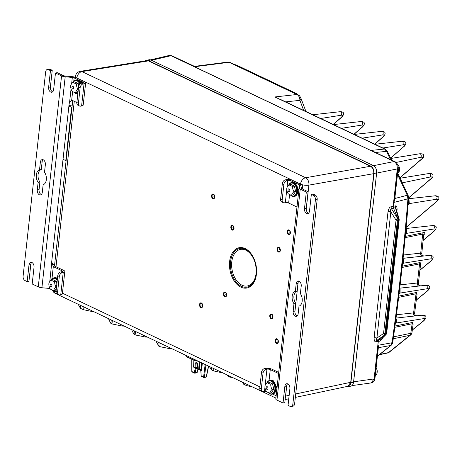 <?xml version="1.0" encoding="UTF-8"?>
<svg xmlns="http://www.w3.org/2000/svg" width="462" height="462" viewBox="0 0 462 462"><rect width="100%" height="100%" fill="white"/><g stroke="black" fill="none" stroke-linecap="round" stroke-linejoin="round"><path stroke-width="0.69" d="M348.1 386.671L350.762 386.174A5.908 3.817 -100.6 0 0 353.54 382.195L376.64 172.961A5.908 3.817 -100.6 0 0 373.394 165.575L150.901 60.008A5.908 3.817 -100.6 0 0 149.203 59.754L146.546 60.251A5.908 3.817 79.4 0 1 148.238 60.499L370.732 166.072A5.908 3.817 79.4 0 1 373.977 173.458L350.877 382.692A5.908 3.817 79.4 0 1 348.1 386.671A5.908 3.817 79.4 0 1 346.719 386.544M145.305 60.857A5.908 3.817 79.4 0 1 146.546 60.251M295.328 397.424L347.996 386.278L350.71 382.311L373.746 173.648C373.931 170.137 372.851 167.671 370.501 166.262L148.406 60.88L146.772 60.62L80.33 71.339A5.908 3.788 80.8 0 1 81.947 71.604L148.406 60.88M56.006 266.724A4.724 3.055 79.4 0 1 55.111 265.979L53.338 266.308A4.724 3.055 -100.6 0 0 54.447 267.169L61.896 270.703A2.362 0.762 6.3 0 1 62.474 271.292A2.362 0.762 6.3 0 1 61.665 271.766L60.782 271.933A3.546 2.449 115.4 0 0 57.756 275.762L56.035 291.314A3.546 2.449 115.4 0 0 57.178 294.023L58.72 294.756A3.546 2.449 -64.6 0 1 57.583 292.048L59.298 276.49A3.546 2.449 -64.6 0 1 62.324 272.661L63.207 272.499A4.724 1.53 -173.7 0 0 64.819 271.552A4.724 1.53 -173.7 0 0 63.669 270.374L56.214 266.84A4.724 3.055 79.4 0 1 56.006 266.724L74.266 101.328M75.912 77.552L74.139 77.882A2.362 0.762 6.3 0 0 72.326 77.443L65.194 76.779A4.724 1.53 -173.7 0 1 61.561 75.895L63.334 75.56A2.362 0.762 6.3 0 0 65.148 76.005L72.28 76.669A4.724 1.53 -173.7 0 1 75.912 77.552L76.842 77.997A5.908 1.912 -173.7 0 1 75.404 76.519L75.318 77.304M73.81 80.885L74.139 77.882L82.733 81.959A2.362 0.762 6.3 0 1 83.31 82.548A2.362 0.762 6.3 0 1 82.502 83.021L81.618 83.189A3.546 2.449 115.4 0 0 78.592 87.018L76.871 102.576A3.546 2.449 115.4 0 0 78.014 105.278L79.556 106.012A3.546 2.449 -64.6 0 1 78.419 103.303L80.134 87.751A3.546 2.449 -64.6 0 1 83.16 83.922L84.049 83.755A4.724 1.53 -173.7 0 0 85.661 82.808A4.724 1.53 -173.7 0 0 84.506 81.63L76.842 77.997A5.908 4.083 115.4 0 1 81.947 71.604L305.648 177.743A5.908 3.904 80 0 1 308.893 185.129L373.746 173.648M301.472 184.581A4.724 1.53 -173.7 0 1 302.622 185.759A4.724 1.53 -173.7 0 1 302.57 185.938L301.461 188.132A2.362 0.762 6.3 0 0 301.432 188.225A2.362 0.762 6.3 0 0 302.009 188.814L300.236 189.143A4.724 1.53 -173.7 0 1 299.081 187.965A4.724 1.53 -173.7 0 1 299.139 187.786L300.248 185.585A2.362 0.762 6.3 0 0 300.271 185.499A2.362 0.762 6.3 0 0 299.699 184.91L301.472 184.581L84.506 81.63M276.143 395.749L272.667 394.08M262.462 391.429L260.915 390.696A3.546 2.449 115.4 0 1 259.777 387.988L261.319 388.721A3.546 2.449 -64.6 0 0 262.462 391.429A3.546 2.449 -64.6 0 0 263.611 391.562L264.495 391.395A2.362 0.762 -173.7 0 1 266.291 391.389M259.777 387.988L261.492 372.436A3.546 2.449 115.4 0 1 264.518 368.607L265.407 368.439A4.724 1.53 -173.7 0 1 272.037 369.242L278.719 372.412M58.72 294.756A3.546 2.449 -64.6 0 0 59.869 294.889L60.759 294.721A4.724 1.53 6.3 0 0 62.37 293.774L64.819 271.552M54.106 277.829A6.97 4.505 79.4 0 1 54.146 277.818A6.97 4.505 79.4 0 1 56.15 278.118A6.97 4.505 79.4 0 1 57.398 278.984M57.484 278.199A6.97 4.505 -100.6 0 0 57.028 277.951L55.018 277.656M57.386 279.077A6.97 4.505 -100.6 0 0 56.058 278.13A6.97 4.505 -100.6 0 0 54.06 277.835L53.442 277.951A6.97 4.505 79.4 0 1 55.44 278.245A6.97 4.505 79.4 0 1 57.311 279.793M55.994 291.655L56.012 291.655A6.97 4.505 79.4 0 1 55.994 291.655A6.97 4.505 79.4 0 1 53.99 291.36A6.97 4.505 79.4 0 1 52.362 290.096M50.78 280.318A6.97 4.505 79.4 0 1 53.442 277.951M50.941 280.145A6.618 4.279 -100.6 0 1 55.134 278.632A6.618 4.279 79.4 0 1 57.23 280.521M56.041 291.256A6.618 4.279 79.4 0 1 53.765 291.077A6.618 4.279 -100.6 0 1 52.454 290.13M51.155 279.937L52.841 279.62L56.404 281.312L54.718 281.629A6.786 5.157 71.9 0 0 56.012 286.919A6.786 2.963 145.2 0 0 53.736 290.517A6.786 2.195 -173.7 0 1 51.525 289.749A6.786 2.195 -173.7 0 1 50.173 288.825A6.786 5.157 -108.1 0 1 48.88 283.535A6.786 2.963 -34.8 0 1 51.155 279.937A6.786 2.195 6.3 0 0 52.506 280.861A6.786 2.195 6.3 0 0 54.718 281.629M51.138 284.188A1.392 0.901 -100.6 0 0 50.081 285.066A1.392 0.901 -100.6 0 0 50.849 286.81A1.392 0.901 79.4 0 0 51.906 285.926A1.392 0.901 79.4 0 0 51.138 284.188M56.849 283.974L56.404 281.312M53.736 290.517L55.423 290.205L56.352 288.455M56.531 286.821L56.012 286.919M78.419 103.303L72.829 100.647A4.724 3.055 -100.6 0 0 71.65 100.421L70.334 101.334L69.543 102.656A4.724 4.464 176.8 0 0 69.121 104.083L51.721 261.717A4.724 4.464 176.8 0 0 51.819 263.19L53.338 266.308L51.975 278.673M31.751 262.433A3.84 2.483 79.4 0 0 30.781 264.593L28.944 281.26L27.171 281.589L29.008 264.922A3.84 2.483 -100.6 0 1 30.815 262.341A3.84 2.483 -100.6 0 1 34.026 267.302L32.184 283.974L38.271 286.862A4.724 1.53 6.3 0 0 41.903 287.745L49.036 288.404A2.362 0.762 -173.7 0 1 50.017 288.571M55.111 265.979L51.773 262.416A4.724 4.464 -3.2 0 1 51.698 262.023M81.676 83.177A6.97 4.505 -100.6 0 0 78.875 80.169L76.848 79.868M75.941 80.041A6.97 4.505 79.4 0 1 75.982 80.03A6.97 4.505 79.4 0 1 77.986 80.33A6.97 4.505 79.4 0 1 80.85 83.466M79.556 106.012A3.546 2.449 -64.6 0 0 80.706 106.145L81.595 105.977A4.724 1.53 6.3 0 0 83.206 105.03L85.661 82.808M80.775 83.507A6.97 4.505 -100.6 0 0 77.893 80.342A6.97 4.505 -100.6 0 0 75.895 80.047L75.277 80.163A6.97 4.505 79.4 0 1 77.275 80.457A6.97 4.505 79.4 0 1 80.261 83.865M77.83 93.867L77.835 93.867A6.97 4.505 79.4 0 1 77.83 93.867A6.97 4.505 79.4 0 1 75.826 93.572A6.97 4.505 79.4 0 1 74.197 92.308M72.615 82.531A6.97 4.505 79.4 0 1 75.277 80.163M72.777 82.363A6.618 4.279 -100.6 0 1 76.975 80.844A6.618 4.279 79.4 0 1 79.874 84.228M77.876 93.468A6.618 4.279 79.4 0 1 75.601 93.289A6.618 4.279 -100.6 0 1 74.29 92.342M72.99 82.149L74.677 81.832L78.24 83.524L76.553 83.841A6.786 5.157 71.9 0 0 77.847 89.131A6.786 2.963 145.2 0 0 75.572 92.729A6.786 2.195 -173.7 0 1 73.366 91.961A6.786 2.195 -173.7 0 1 72.008 91.037A6.786 5.157 -108.1 0 1 70.721 85.747A6.786 2.963 -34.8 0 1 72.99 82.149A6.786 2.195 6.3 0 0 74.342 83.073A6.786 2.195 6.3 0 0 76.553 83.841M72.973 86.4A1.392 0.901 -100.6 0 0 71.922 87.278A1.392 0.901 -100.6 0 0 72.684 89.022A1.392 0.901 79.4 0 0 73.741 88.144A1.392 0.901 79.4 0 0 72.973 86.4M78.719 86.336L78.24 83.524M75.572 92.729L77.258 92.417L78.188 90.668M78.367 89.033L77.847 89.131M49.798 281.508L51.773 262.416M52.668 91.834A3.84 2.483 79.4 0 1 50.393 86.96L52.235 70.293L50.11 69.288A3.546 2.293 -100.6 0 0 49.093 69.138L47.32 69.467A3.546 2.293 79.4 0 1 48.337 69.618L50.462 70.622L48.62 87.295A3.84 2.483 -100.6 0 0 51.831 92.256A3.84 2.483 -100.6 0 0 53.638 89.674L55.475 73.008L61.561 75.895L38.271 286.862M63.334 75.56L57.248 72.673L55.475 73.008M41.332 194.542A3.84 2.483 79.4 0 1 39.056 189.668L39.899 182.034A7.681 4.966 79.4 0 1 41.28 169.525L42.123 161.891A3.84 2.483 79.4 0 1 43.087 159.725M27.171 281.589L25.046 280.584A3.546 2.293 79.4 0 1 23.1 276.155L45.657 71.853A3.546 2.293 79.4 0 1 47.32 69.467M45.363 164.599L44.519 172.234A7.681 4.966 -100.6 0 1 43.139 184.742L42.296 192.377A3.84 2.483 -100.6 0 1 40.494 194.964A3.84 2.483 -100.6 0 1 37.283 189.998L38.127 182.363A7.681 4.966 -100.6 0 1 39.507 169.854L40.35 162.22A3.84 2.483 -100.6 0 1 42.152 159.633A3.84 2.483 -100.6 0 1 45.363 164.599M52.235 70.293L50.462 70.622M39.507 169.854L41.28 169.525M39.899 182.034L38.127 182.363M296.962 207.19A4.724 3.055 -100.6 0 0 296.102 206.589L288.652 203.055A2.362 0.762 -173.7 0 0 285.337 202.651L284.448 202.818A3.546 2.449 -64.6 0 1 283.298 202.685L281.751 201.952A3.546 2.449 115.4 0 1 280.613 199.249L282.334 183.691A3.546 2.449 115.4 0 1 285.36 179.862L286.244 179.695A4.724 1.53 -173.7 0 1 292.879 180.503M299.445 187.168L299.699 184.91L291.106 180.833A2.362 0.762 6.3 0 0 287.786 180.428L286.902 180.596A3.546 2.449 -64.6 0 0 283.876 184.425L282.334 183.691M283.298 202.685A3.546 2.449 -64.6 0 1 282.155 199.977L283.876 184.425M292.03 182.571A6.97 4.505 79.4 0 1 292.071 182.565A6.97 4.505 79.4 0 1 294.075 182.86A6.97 4.505 79.4 0 1 297.95 190.101A6.97 4.505 79.4 0 1 294.623 196.269A6.97 4.505 79.4 0 1 294.583 196.275M298.845 190.136L294.952 182.681A6.97 4.505 -100.6 0 0 292.96 182.398L292.071 182.565M295.524 196.102L298.567 192.608M293.919 196.402L294.537 196.286A6.97 4.505 -100.6 0 0 297.863 190.119A6.97 4.505 -100.6 0 0 293.982 182.877A6.97 4.505 -100.6 0 0 291.984 182.582L291.366 182.698A6.97 4.505 79.4 0 1 293.364 182.992A6.97 4.505 79.4 0 1 297.239 190.234A6.97 4.505 79.4 0 1 293.919 196.402A6.97 4.505 79.4 0 1 291.915 196.102A6.97 4.505 79.4 0 1 290.286 194.843M288.704 185.06A6.97 4.505 79.4 0 1 291.366 182.698M288.865 184.892A6.618 4.279 -100.6 0 1 293.064 183.374A6.618 4.279 79.4 0 1 296.696 191.649A6.618 4.279 79.4 0 1 291.689 195.819A6.618 4.279 -100.6 0 1 290.379 194.877M289.079 184.679L290.765 184.367L294.329 186.059L292.642 186.371A6.786 5.157 71.9 0 0 293.936 191.661A6.786 2.963 145.2 0 0 291.661 195.259A6.786 2.195 -173.7 0 1 289.449 194.496A6.786 2.195 -173.7 0 1 288.097 193.572A6.786 5.157 -108.1 0 1 286.81 188.282A6.786 2.963 -34.8 0 1 289.079 184.679A6.786 2.195 6.3 0 0 290.431 185.608A6.786 2.195 6.3 0 0 292.642 186.371M289.062 188.929A1.392 0.901 -100.6 0 0 288.011 189.813A1.392 0.901 -100.6 0 0 288.773 191.551A1.392 0.901 79.4 0 0 289.83 190.673A1.392 0.901 79.4 0 0 289.062 188.929M291.661 195.259L293.347 194.947L295.622 191.349L294.329 186.059M295.622 191.349L293.936 191.661M273.695 393.89L276.732 390.396M277.004 387.93L273.123 380.486A6.97 4.505 -100.6 0 0 271.125 380.186L270.235 380.353A6.97 4.505 79.4 0 1 272.239 380.648A6.97 4.505 79.4 0 1 276.114 387.889A6.97 4.505 79.4 0 1 272.788 394.057A6.97 4.505 79.4 0 1 272.747 394.063M278.615 373.342A4.724 3.055 -100.6 0 1 277.72 373.111L270.264 369.571A2.362 0.762 6.3 0 0 266.949 369.173L266.066 369.334A3.546 2.449 -64.6 0 0 263.04 373.163L261.492 372.436M261.319 388.721L263.04 373.163M272.083 394.19L272.701 394.074A6.97 4.505 -100.6 0 0 276.028 387.907A6.97 4.505 -100.6 0 0 272.147 380.665A6.97 4.505 -100.6 0 0 270.149 380.365L269.525 380.48A6.97 4.505 79.4 0 1 271.529 380.78A6.97 4.505 79.4 0 1 275.404 388.022A6.97 4.505 79.4 0 1 272.083 394.19A6.97 4.505 79.4 0 1 270.079 393.89A6.97 4.505 79.4 0 1 268.451 392.631M266.869 382.848A6.97 4.505 79.4 0 1 269.525 380.48M267.03 382.68A6.618 4.279 -100.6 0 1 271.223 381.162A6.618 4.279 79.4 0 1 274.861 389.437A6.618 4.279 79.4 0 1 269.848 393.607A6.618 4.279 -100.6 0 1 268.543 392.665M267.244 382.467L268.93 382.155L272.493 383.847L270.807 384.159A6.786 5.157 71.9 0 0 272.101 389.449A6.786 2.963 145.2 0 0 269.825 393.047A6.786 2.195 -173.7 0 1 267.613 392.284A6.786 2.195 -173.7 0 1 266.262 391.36A6.786 5.157 -108.1 0 1 264.969 386.065A6.786 2.963 -34.8 0 1 267.244 382.467A6.786 2.195 6.3 0 0 268.595 383.396A6.786 2.195 6.3 0 0 270.807 384.159M267.227 386.717A1.392 0.901 -100.6 0 0 266.17 387.595A1.392 0.901 -100.6 0 0 266.938 389.339A1.392 0.901 79.4 0 0 267.989 388.461A1.392 0.901 79.4 0 0 267.227 386.717M269.825 393.047L271.512 392.735L273.787 389.137L272.493 383.847M273.787 389.137L272.101 389.449M299.081 187.965L275.791 398.931A4.724 1.53 6.3 0 0 276.946 400.109L283.027 402.997L284.869 386.33A3.84 2.483 -100.6 0 1 286.677 383.743A3.84 2.483 -100.6 0 1 289.888 388.709L288.045 405.376L290.171 406.381A3.546 2.293 79.4 0 0 291.187 406.531A3.546 2.293 79.4 0 0 292.85 404.146L315.407 199.85A3.546 2.293 79.4 0 0 313.461 195.414L315.234 195.085A3.546 2.293 -100.6 0 1 317.18 199.52L315.407 199.85M291.187 406.531L292.96 406.202A3.546 2.293 -100.6 0 0 294.623 403.817L317.18 199.52M276.946 400.109L300.236 189.143L306.318 192.03L304.481 208.697A3.84 2.483 -100.6 0 0 307.692 213.663A3.84 2.483 -100.6 0 0 309.494 211.076L311.336 194.41L313.109 194.08L315.234 195.085M308.529 213.236A3.84 2.483 79.4 0 1 306.254 208.368L308.09 191.701L306.318 192.03M302.009 188.814L308.09 191.701M283.027 402.997L284.8 402.668L286.642 385.995A3.84 2.483 79.4 0 1 287.607 383.835M297.193 315.944A3.84 2.483 79.4 0 1 294.912 311.07L295.755 303.436A7.681 4.966 79.4 0 1 297.135 290.927L297.978 283.293A3.84 2.483 79.4 0 1 298.949 281.133M311.336 194.41L313.461 195.414M293.139 311.4L293.982 303.765A7.681 4.966 -100.6 0 1 295.368 291.256L296.206 283.622A3.84 2.483 -100.6 0 1 298.013 281.035A3.84 2.483 -100.6 0 1 301.224 286.001L300.381 293.636A7.681 4.966 -100.6 0 1 299.001 306.144L298.157 313.785A3.84 2.483 -100.6 0 1 296.35 316.366A3.84 2.483 -100.6 0 1 293.139 311.4L294.912 311.07M295.755 303.436L293.982 303.765M295.368 291.256L297.135 290.927M78.142 304.239L80.353 308.183A17.723 5.896 5.7 0 0 81.866 308.991A17.723 5.896 5.7 0 0 83.651 309.748L94.571 312.035M80.353 308.183L80.631 305.422M83.922 306.982L83.651 309.748M242.319 382.143L243.486 384.084A17.723 5.896 5.7 0 0 244.993 384.892A17.723 5.896 5.7 0 0 246.777 385.643L252.46 386.954M243.486 384.084L243.618 382.755M246.91 384.32L246.777 385.643M209.413 366.528L211.307 369.825L211.532 367.533M211.307 369.825A15.362 5.111 5.7 0 0 212.37 370.385A15.362 5.111 5.7 0 0 213.588 370.911L222.909 372.932M213.819 368.618L213.588 370.911M194.346 359.378L194.479 360.516L186.642 356.797L186.532 355.671M194.537 359.471L194.462 360.296A15.298 5.088 5.7 0 0 197.482 360.914L197.517 361.145A14.998 4.99 -174.3 0 1 194.56 360.539M185.73 355.336A0.352 0.329 165.7 0 0 185.741 355.44L185.73 355.336A15.298 5.088 5.7 0 0 186.342 356.445L186.642 356.797M197.644 361.157L198.186 361.203L197.724 360.938M199.209 369.716L200.71 369.698L201.669 370.466L201.103 369.375L199.318 369.398L199.942 362.035M205.145 364.501L203.598 377.09L201.189 375.941L200.918 371.211M200.716 370.616L200.19 369.964L200.935 371.396M195.305 363.132L194.941 367.521A0.589 0.41 -64.6 0 0 195.334 367.954A0.589 0.381 -101.5 0 0 195.773 367.602L196.136 363.219L195.305 363.132L196.142 362.439L196.939 362.82L197.638 363.987M200.502 369.664L200.762 369.34L200.502 369.664M201.103 369.375L200.71 369.698L201.103 369.375L201.657 362.843M200.762 369.716L199.134 369.756L199.318 369.398L198.666 369.288A0.589 0.41 -64.6 0 0 198.856 369.698L197.69 369.15A0.589 0.41 115.4 0 0 197.892 369.167M202.292 363.149L201.669 370.466L200.185 369.716M200.04 369.721L200.369 369.993M201.184 375.756L200.808 370.813M205.809 377.154A0.589 0.381 -101.5 0 0 205.983 377.177L204.164 377.546A0.589 0.381 -101.5 0 0 204.423 377.2L203.598 377.09A0.589 0.41 -64.6 0 0 203.794 377.5A0.589 0.589 0 0 0 204.164 377.546A0.589 0.381 -101.5 0 1 203.99 377.523A0.589 0.41 -64.6 0 1 203.794 377.5L201.386 376.363A0.589 0.589 0 0 1 201.051 375.86L201.195 375.947A0.589 0.41 115.4 0 0 201.582 376.38M197.88 369.236L197.003 372.488L195.183 372.857A0.589 0.381 78.5 0 1 194.756 373.14A0.589 0.41 -64.6 0 1 194.363 372.707L195.183 372.857L195.934 368.786L195.12 368.636L195.42 368.104A0.589 0.45 55.6 0 0 196.073 368.526L197.366 368.26M196.812 363.08L196.136 363.219L196.529 362.878A0.589 0.41 115.4 0 1 196.333 362.855L197.13 363.236L197.505 364.108L197.355 368.595L198.666 369.288L199.307 361.729M196.575 372.77A0.589 0.381 -101.5 0 0 197.003 372.488L198.031 369.305M191.955 371.332L191.955 371.563A0.589 0.41 115.4 0 0 192.348 372.002M197.361 368.497L195.934 368.786L196.593 368.168A0.589 0.45 -124.4 0 1 196.009 367.879M196.593 368.168L197.164 367.382A0.589 0.381 78.5 0 1 196.864 367.764M196.465 367.694L196.933 367.752M196.575 367.735L197.031 367.602M156.757 341.539L156.676 342.359L158.755 346.13L159.095 342.654M158.755 346.13A12.405 4.129 5.7 0 0 159.275 346.396A12.405 4.129 5.7 0 0 159.84 346.65L170.137 348.746L170.218 347.926M160.187 343.168L159.84 346.65M170.137 348.746A12.405 4.129 5.7 0 0 171.76 348.787L171.997 348.775M132.063 329.822L131.982 330.642L134.055 334.413L134.402 330.936M134.055 334.413A12.405 4.129 5.7 0 0 134.581 334.673A12.405 4.129 5.7 0 0 135.141 334.927L145.438 337.029L145.518 336.209M135.487 331.45L135.141 334.927M145.438 337.029A12.405 4.129 5.7 0 0 147.066 337.069L147.303 337.058M108.911 318.838L108.824 319.658L110.903 323.429L111.25 319.947M110.903 323.429A12.405 4.129 5.7 0 0 111.429 323.689A12.405 4.129 5.7 0 0 111.989 323.943L122.286 326.045L122.366 325.225M112.335 320.466L111.989 323.943M122.286 326.045A12.405 4.129 5.7 0 0 123.914 326.08L124.151 326.068M169.213 55.469L171.009 55.7L394.04 161.533C396.321 162.976 397.407 165.436 397.285 168.913A2.362 0.762 -173.7 0 0 397.349 168.901L397.493 168.873A2.362 0.762 6.3 0 0 398.14 168.434L394.779 198.885L393.791 202.362L397.493 168.873M373.591 165.679L394.04 161.533A2.362 1.634 -64.6 0 1 394.103 161.515L171.217 55.671A2.362 1.634 -64.6 0 1 171.824 55.781L194.508 66.355L227.887 62.081M394.808 327.321L412.127 323.764L412.751 322.407L413.063 324.74M395.247 323.544L396.252 323.007L423.579 318.641C425.415 318.387 425.254 319.242 423.094 321.194L412.347 329.903M395.905 319.046L396.413 319.057L396.252 323.007L395.27 323.868M394.987 196.979L395.305 198.371L393.797 202.46L407.946 198.799C404.117 246.454 398.822 294.444 392.053 342.758L378.031 345.287L374.162 378.915L378.291 341.505L380.255 341.014L382.755 337.936M400.352 178.742L401.542 181.064M391.025 159.032L391.805 160.158M405.521 233.957L406.583 233.362L433.853 229.013C435.683 228.8 435.579 229.643 433.541 231.549L423.134 240.298M405.942 229.481L406.404 229.47L406.583 233.362L405.48 234.35M405.162 237.653L422.666 234.061L423.29 232.704C425.629 232.132 425.612 233.056 423.25 235.47M402.09 267.463L419.548 263.877L420.172 262.52L420.518 264.905M402.431 263.796L403.511 263.178L430.798 258.836C432.623 258.622 432.501 259.471 430.417 261.382L419.935 270.091M402.968 259.292L403.447 259.286L403.511 263.178L402.454 264.12M418.306 283.645L417.348 282.998A1886.629 1281.958 -65.2 0 0 419.548 263.877L420.536 264.564M416.984 294.785L416.66 292.423L398.793 296.096M399.029 293.636L400.063 293.064L427.373 288.71C429.21 288.455 429.065 289.304 426.934 291.262L416.337 299.959M399.682 288.635L400.115 289.148L400.063 293.064L399.047 293.959M398.637 297.355L416.037 293.78L416.66 292.423M414.541 313.519L413.588 312.895A1886.629 1281.958 -65.2 0 0 416.037 293.78L417.013 294.438M423.579 318.641C424.595 316.435 424.116 315.338 422.135 315.355M423.094 321.194L423.498 321.009C426.53 318.306 427.35 315.251 422.643 315.153L422.597 315.159M396.413 319.057L395.969 318.526M401.403 317.463L417.18 315.719M415.119 315.968C413.952 315.54 413.444 314.518 413.588 312.895L396.46 314.761M400.115 289.148L399.624 289.148M427.373 288.71C428.378 286.521 427.899 285.429 425.935 285.447M426.934 291.262L427.35 291.072C430.272 288.392 431.19 285.354 426.443 285.245L426.391 285.25M399.364 288.242L420.957 285.816M418.861 286.07C417.706 285.632 417.203 284.609 417.348 282.998L400.127 284.858M403.02 258.789L403.447 259.286M430.798 258.836C431.803 256.647 431.323 255.561 429.36 255.573M430.417 261.382L430.838 261.18C434.228 257.484 433.899 255.55 429.868 255.376L429.816 255.382M402.691 258.379L424.214 255.96C422.655 255.908 421.841 255.064 421.771 253.442L423.66 235.048L422.666 234.061A1886.629 1281.958 -65.2 0 1 420.715 253.13L403.418 255.001M429.868 255.376L424.335 255.948M421.696 253.805L420.715 253.13C420.57 254.741 421.073 255.769 422.228 256.202M405.434 234.211L405.757 234.118M406.404 229.47L405.988 228.99M408.09 204.481L408.466 204.366L408.137 204.649M408.165 204.25L409.28 203.603L408.466 204.366M435.094 195.952C437.075 195.934 437.56 197.037 436.544 199.249L409.28 203.603L408.991 199.7L408.575 199.232M436.544 199.249C438.374 199.03 438.294 199.867 436.295 201.767L436.734 201.548C439.991 198.331 439.616 196.396 435.602 195.749L435.556 195.755M433.853 229.013C434.863 226.819 434.384 225.727 432.415 225.745M433.541 231.549L433.968 231.341C437.312 227.656 436.965 225.722 432.923 225.543L432.871 225.548M402.281 182.842L430.047 177.044A1.883 1.219 -100.6 0 0 430.255 176.813A1.883 1.219 -100.6 0 0 430.37 174.653A1.883 1.219 -100.6 0 0 428.984 173.521L400.109 178.222M396.096 162.462L420.743 157.317A1.9 1.23 -100.6 0 0 420.951 157.092A1.9 1.23 -100.6 0 0 421.073 154.914A1.9 1.23 -100.6 0 0 419.681 153.771L390.76 158.478M171.217 55.671L194.566 66.742L229.1 62.301L296.945 94.496L274.821 96.956L384.557 149.024L386.555 151.369A3761.483 2655.749 -129.3 0 1 390.436 159.511M375.618 152.477A1335.036 942.584 -129.3 0 1 386.555 151.369A2.362 0.549 154.4 0 1 387.387 151.409L385.216 149.128A2.362 1.634 -64.6 0 0 384.557 149.024L370.934 150.427L374.595 151.998M394.103 161.515L394.253 161.498A2.362 1.634 115.4 0 1 394.854 161.608L370.934 150.427M394.253 161.498L370.992 150.462M394.808 197.817L395.305 198.371A1335.122 942.647 -129.3 0 0 407.265 195.253L407.946 198.799L408.656 198.279C404.822 245.98 399.52 294.017 392.746 342.377A2.362 0.699 -172 0 1 392.053 342.758L390.679 345.501A3760.928 933.852 -24.5 0 1 377.408 356.196M397.349 168.901L393.214 206.318L395.172 205.954C396.477 205.555 397.112 206.814 397.077 209.725A2.362 0.762 6.3 0 0 396.639 209.875M395.172 205.954L399.151 218.988L397.736 218.693L396.055 220.137L390.835 211.85C390.396 210.083 390.575 208.997 391.372 208.587L393.48 208.108L393.156 206.329L397.285 168.913L376.68 173.094L376.363 169.693M371.229 382.917L374.099 378.927L378.234 341.51L378.904 340.147L376.825 340.384C376.085 340.234 376.114 339.454 376.905 338.04L390.835 211.85A2.362 0.762 6.3 0 0 388.028 211.619C388.669 208.576 389.68 206.97 391.048 206.814L391.372 208.587L397.736 218.693A1.184 0.71 79.6 0 1 397.88 219.589L397.436 220.258L384.915 333.656L385.221 334.211L385.92 334.078L386.33 333.391L398.85 219.999A1.184 0.381 -173.7 0 0 399.203 219.768L399.151 218.988M397.436 220.258A1.184 0.381 -173.7 0 1 396.055 220.137L383.535 333.535L384.91 334.886L376.825 340.384L376.149 341.747L378.234 341.51A2.362 1.519 83.5 0 1 378.904 340.147L385.273 334.84L385.585 334.165L398.244 219.519L393.48 208.108A2.362 1.444 77.1 0 1 393.156 206.329L391.048 206.814M385.221 334.211A1.184 0.728 82.5 0 1 384.91 334.886L386.151 334.413M386.33 333.391A1.184 0.381 6.3 0 0 386.688 333.166L386.128 334.436L380.884 339.657L380.255 341.014M378.314 348.019L377.887 348.602M374.307 378.886A2.362 0.762 -173.7 0 0 374.953 378.442L378.314 347.99L378.003 345.397M392.746 342.377C392.712 343.168 392.198 344.126 391.216 345.253A2.362 1.652 -129 0 1 390.679 345.501A1335.076 331.508 -24.5 0 0 378.828 347.626L378.031 345.287M353.43 382.894L353.58 381.797M376.149 341.747C374.763 342.059 374.081 340.748 374.099 337.809A2.362 0.762 -173.7 0 1 376.905 338.04L383.535 333.535A1.184 0.381 6.3 0 0 384.915 333.656M194.473 66.707L193.925 66.268M285.678 101.894A1886.306 1281.738 -65.2 0 1 299.907 100.37A3.546 2.16 159.4 0 0 300.866 98.031C298.793 94.317 299.047 95.68 297.898 94.652A3.546 2.449 -64.6 0 0 296.945 94.496C298.827 95.622 299.815 97.58 299.907 100.37L303.701 110.447M385.216 149.128L281.04 99.694M362.133 138.173L382.692 134.916C383.72 132.669 383.229 131.555 381.219 131.566M374.757 144.167L382.986 137.029C385.291 134.783 386.798 131.514 381.739 131.364L381.687 131.37M382.692 134.916C384.453 134.667 384.401 135.447 382.536 137.254L374.636 144.104M382.871 148.013L403.43 144.756C405.191 144.502 405.139 145.282 403.268 147.095L390.575 158.091M403.43 144.756C404.458 142.51 403.967 141.395 401.957 141.407M374.977 144.265L402.425 141.21M320.663 118.497L341.216 115.24C342.983 114.986 342.931 115.766 341.06 117.579L333.16 124.428M341.216 115.24C342.25 112.994 341.759 111.873 339.749 111.891M341.06 117.579L341.522 117.348C343.815 115.102 345.322 111.833 340.263 111.683L340.217 111.689M341.395 128.332L361.954 125.075C363.715 124.827 363.663 125.606 361.798 127.42L353.898 134.269M361.954 125.075C362.988 122.828 362.497 121.714 360.487 121.731M361.798 127.42L362.254 127.189C364.553 124.942 366.06 121.673 361.001 121.523L360.949 121.529M230.053 62.462L229.1 62.301A3.546 2.449 115.4 0 1 230.041 62.457L297.898 94.652M375.225 375.981A6.97 4.505 -100.6 0 0 375.82 374.232A6.97 4.505 -100.6 0 0 375.941 373.446A6.97 4.505 -100.6 0 0 375.825 370.524M375.837 374.128A6.618 4.279 -100.6 0 0 375.86 374.029A6.618 4.279 -100.6 0 0 375.976 373.29A6.618 4.279 79.4 0 0 375.843 370.385M375.889 369.975L377.027 369.762A6.786 4.245 32.3 0 0 376.986 369.617A6.786 4.245 32.3 0 0 376.132 367.781M375.531 375.254A6.786 0.445 166.3 0 0 376.455 374.896A6.786 4.689 115.4 0 0 377.171 372.251A6.786 4.689 115.4 0 0 377.073 369.958A6.786 4.689 115.4 0 0 377.027 369.762M375.6 375.057L376.455 374.896M397.551 173.747A6.97 4.505 -100.6 0 0 398.146 171.997A6.97 4.505 -100.6 0 0 398.267 171.217A6.97 4.505 -100.6 0 0 398.152 168.289M398.163 171.893A6.618 4.279 79.4 0 0 398.186 171.795A6.618 4.279 79.4 0 0 398.302 171.055A6.618 4.279 -100.6 0 0 398.163 168.133M397.863 173.025A6.786 0.445 166.3 0 0 398.787 172.667A6.786 4.689 115.4 0 0 399.497 170.016A6.786 4.689 115.4 0 0 399.399 167.723A6.786 4.689 115.4 0 0 399.353 167.533A6.786 4.245 32.3 0 0 399.312 167.383A6.786 4.245 32.3 0 0 397.412 164.281M397.926 172.823L398.787 172.667M398.18 167.752L399.353 167.533M379.469 354.724L387.699 352.98A3.546 2.287 -102 0 0 388.386 352.639A3.546 2.454 51.3 0 0 389.177 352.281L410.672 334.967A3.546 2.477 -129 0 1 409.863 335.337A3.546 2.327 -101.6 0 0 410.805 333.304A1886.635 1281.958 -65.2 0 0 412.127 323.764L413.092 324.393M410.672 334.967A3.546 3.546 0 0 0 411.954 332.709A3.546 1.051 -172 0 1 410.805 333.304L393.514 336.856M389.177 352.281L389.177 352.281A3.546 3.546 0 0 1 387.699 352.98M229.845 376.218A3.546 1.178 -174.3 0 1 227.778 375.242M232.455 377.46L228.141 376.276M71.98 107.496L68.907 106.012M65.835 160.655L63.028 159.298M72.257 104.984L68.954 105.584M71.916 108.068A4.135 2.888 115.8 0 0 71.258 110.147L65.858 159.927A4.135 2.888 115.8 0 0 66.008 161.619M193.705 366.736L193.988 360.343M150.901 60.008L148.238 60.499M370.732 166.072L373.394 165.575M376.64 172.961L373.977 173.458M350.877 382.692L353.54 382.195M370.501 166.262L305.648 177.743A5.908 4.083 -64.6 0 0 300.537 184.136A5.908 1.912 -173.7 0 0 308.893 185.129L306.231 209.246M350.71 382.311L295.715 393.953M289.154 395.345L285.603 396.096A5.908 3.846 78 0 1 285.406 397.181M298.146 282.478L294.889 311.948M286.804 385.187L285.603 396.096M53.702 291.21A5.908 4.083 115.4 0 0 55.452 293.474L275.889 398.065M62.434 293.174L259.898 386.873M290.379 233.027A2.443 1.582 -100.6 0 0 290.246 231.601A2.443 1.582 -100.6 0 0 288.559 229.851A2.443 1.582 -100.6 0 0 287.191 231.514A2.443 1.582 -100.6 0 0 287.324 232.935A2.443 1.582 -100.6 0 0 289.01 234.69A2.443 1.582 -100.6 0 0 290.379 233.027M214.749 197.141A2.443 1.582 -100.6 0 0 214.616 195.715A2.443 1.582 -100.6 0 0 212.93 193.965A2.443 1.582 -100.6 0 0 211.561 195.628A2.443 1.582 -100.6 0 0 211.694 197.049A2.443 1.582 -100.6 0 0 213.38 198.804A2.443 1.582 -100.6 0 0 214.749 197.141M278.361 341.92A2.443 1.582 -100.6 0 0 278.228 340.494A2.443 1.582 -100.6 0 0 276.536 338.744A2.443 1.582 -100.6 0 0 275.167 340.407A2.443 1.582 -100.6 0 0 275.3 341.828A2.443 1.582 -100.6 0 0 276.992 343.584A2.443 1.582 -100.6 0 0 278.361 341.92M202.726 306.035A2.443 1.582 -100.6 0 0 202.593 304.608A2.443 1.582 -100.6 0 0 200.906 302.858A2.443 1.582 -100.6 0 0 199.538 304.522A2.443 1.582 -100.6 0 0 199.671 305.942A2.443 1.582 -100.6 0 0 201.357 307.698A2.443 1.582 -100.6 0 0 202.726 306.035M280.336 250.479A2.443 1.582 -100.6 0 0 280.197 249.053A2.443 1.582 -100.6 0 0 278.511 247.303A2.443 1.582 -100.6 0 0 277.142 248.96A2.443 1.582 -100.6 0 0 277.275 250.387A2.443 1.582 -100.6 0 0 278.967 252.137A2.443 1.582 -100.6 0 0 280.336 250.479M234.026 228.505A2.443 1.582 -100.6 0 0 233.893 227.079A2.443 1.582 -100.6 0 0 232.207 225.329A2.443 1.582 -100.6 0 0 230.838 226.992A2.443 1.582 -100.6 0 0 230.971 228.413A2.443 1.582 -100.6 0 0 232.657 230.168A2.443 1.582 -100.6 0 0 234.026 228.505M272.973 317.146A2.443 1.582 -100.6 0 0 272.84 315.725A2.443 1.582 -100.6 0 0 271.148 313.969A2.443 1.582 -100.6 0 0 269.779 315.633A2.443 1.582 -100.6 0 0 269.912 317.059A2.443 1.582 -100.6 0 0 271.604 318.809A2.443 1.582 -100.6 0 0 272.973 317.146M226.669 295.178A2.443 1.582 -100.6 0 0 226.536 293.751A2.443 1.582 -100.6 0 0 224.844 292.001A2.443 1.582 -100.6 0 0 223.475 293.659A2.443 1.582 -100.6 0 0 223.608 295.085A2.443 1.582 -100.6 0 0 225.3 296.835A2.443 1.582 -100.6 0 0 226.669 295.178M256.427 274.214A20.513 13.259 -100.6 0 0 256.497 273.498A20.513 13.259 -100.6 0 0 244.912 248.452A20.513 13.259 -100.6 0 0 229.631 261.498A20.513 13.259 -100.6 0 0 229.562 262.22A20.513 13.259 -100.6 0 0 241.147 287.266A20.513 13.259 -100.6 0 0 256.427 274.214M56.214 266.84L54.447 267.169M60.759 294.721L63.207 272.499M61.781 271.743L61.896 270.703M49.036 288.404L49.22 286.711M65.194 76.779L41.903 287.745M69.543 102.656L71.056 88.923M71.633 83.72L72.326 77.443M72.632 91.557L71.65 100.421M82.617 82.998L82.733 81.959M81.595 105.977L84.049 83.755M81.618 83.189L83.16 83.922M80.134 87.751L78.592 87.018M50.11 69.288L48.337 69.618M48.62 87.295L50.393 86.96M30.781 264.593L29.008 264.922M42.123 161.891L40.35 162.22M37.283 189.998L39.056 189.668M56.035 291.314L57.583 292.048M59.298 276.49L57.756 275.762M60.782 271.933L62.324 272.661M280.613 199.249L282.155 199.977M285.36 179.862L286.902 180.596M285.337 202.651L286.792 189.466M287 187.566L287.786 180.428M289.587 194.56L288.652 203.055M291.106 180.833L290.881 182.825M302.24 188.923L302.57 185.938M270.264 369.571L269.046 380.613M264.495 391.395L264.957 387.254M265.165 385.348L266.949 369.173M264.518 368.607L266.066 369.334M277.72 373.111L278.661 372.932M292.85 404.146L294.623 403.817M286.642 385.995L284.869 386.33M304.481 208.697L306.254 208.368M297.978 283.293L296.206 283.622M290.015 231.739A1.854 1.195 -100.6 0 0 288.733 230.411A1.854 1.195 -100.6 0 0 287.693 231.676A1.854 1.195 -100.6 0 0 287.797 232.75A1.854 1.195 -100.6 0 0 289.079 234.084A1.854 1.195 -100.6 0 0 290.113 232.819A1.854 1.195 -100.6 0 0 290.015 231.739M289.795 232.253L289.276 232.005L289.795 232.253M214.38 195.853A1.854 1.195 -100.6 0 0 213.103 194.525A1.854 1.195 -100.6 0 0 212.064 195.784A1.854 1.195 -100.6 0 0 212.162 196.864A1.854 1.195 -100.6 0 0 213.444 198.192A1.854 1.195 -100.6 0 0 214.483 196.933A1.854 1.195 -100.6 0 0 214.38 195.853M214.16 196.367L213.646 196.119L214.16 196.367M277.991 340.638A1.854 1.195 -100.6 0 0 276.709 339.31A1.854 1.195 -100.6 0 0 275.67 340.569A1.854 1.195 -100.6 0 0 275.774 341.649A1.854 1.195 -100.6 0 0 277.056 342.977A1.854 1.195 -100.6 0 0 278.089 341.718A1.854 1.195 -100.6 0 0 277.991 340.638M277.772 341.147L277.258 340.904L277.772 341.147M202.362 304.747A1.854 1.195 -100.6 0 0 201.08 303.418A1.854 1.195 -100.6 0 0 200.04 304.683A1.854 1.195 -100.6 0 0 200.144 305.763A1.854 1.195 -100.6 0 0 201.426 307.091A1.854 1.195 -100.6 0 0 202.46 305.827A1.854 1.195 -100.6 0 0 202.362 304.747M202.142 305.261L201.623 305.018L202.142 305.261M279.966 249.191A1.854 1.195 -100.6 0 0 278.684 247.863A1.854 1.195 -100.6 0 0 277.645 249.122A1.854 1.195 -100.6 0 0 277.749 250.202A1.854 1.195 -100.6 0 0 279.031 251.53A1.854 1.195 -100.6 0 0 280.064 250.271A1.854 1.195 -100.6 0 0 279.966 249.191M279.747 249.699L279.227 249.457L279.747 249.699M233.662 227.223A1.854 1.195 -100.6 0 0 232.38 225.895A1.854 1.195 -100.6 0 0 231.341 227.154A1.854 1.195 -100.6 0 0 231.445 228.234A1.854 1.195 -100.6 0 0 232.721 229.562A1.854 1.195 -100.6 0 0 233.76 228.303A1.854 1.195 -100.6 0 0 233.662 227.223M233.443 227.731L232.923 227.489L233.443 227.731M272.603 315.864A1.854 1.195 -100.6 0 0 271.321 314.535A1.854 1.195 -100.6 0 0 270.287 315.794A1.854 1.195 -100.6 0 0 270.385 316.874A1.854 1.195 -100.6 0 0 271.668 318.202A1.854 1.195 -100.6 0 0 272.707 316.944A1.854 1.195 -100.6 0 0 272.603 315.864M272.384 316.372L271.87 316.129L272.384 316.372M226.299 293.89A1.854 1.195 -100.6 0 0 225.017 292.562A1.854 1.195 -100.6 0 0 223.983 293.82A1.854 1.195 -100.6 0 0 224.082 294.9A1.854 1.195 -100.6 0 0 225.364 296.229A1.854 1.195 -100.6 0 0 226.403 294.97A1.854 1.195 -100.6 0 0 226.299 293.89M226.08 294.404L225.566 294.155L226.08 294.404M230.578 261.688A19.67 12.717 79.4 0 1 245.397 249.255C253.026 253.961 256.624 262.202 256.196 273.978C255.653 278.465 254.239 281.924 251.94 284.361A19.67 12.717 79.4 0 1 237.312 283.293A19.67 12.717 79.4 0 1 230.509 262.376A19.67 12.717 79.4 0 1 230.578 261.688M256.069 273.458A18.607 12.029 79.4 0 1 241.984 285.193A18.607 12.029 79.4 0 1 231.762 261.925A18.607 12.029 79.4 0 1 245.848 250.19A18.607 12.029 79.4 0 1 256.069 273.458M194.271 360.233L186.457 356.525M197.488 360.868L197.632 361.163M186.504 356.733A0.352 0.318 -40.1 0 1 186.342 356.445L186.411 355.613M208.466 366.077L206.243 376.83L204.423 377.2L205.942 364.876M197.511 368.462L197.355 368.595A0.589 0.589 0 0 0 197.69 369.15A0.589 0.41 115.4 0 1 197.499 368.734L197.649 364.247M197.395 367.336L194.941 367.521L193.774 366.967A0.589 0.41 -64.6 0 0 194.167 367.4M205.983 377.177A0.589 0.381 -101.5 0 0 206.243 376.83L206.445 376.721A0.589 0.589 0 0 1 205.983 377.177M195.12 368.636L194.363 372.707L191.955 371.563L191.915 359.482M196.142 362.439A0.589 0.41 115.4 0 0 196.327 362.849L196.362 362.849M196.939 362.82A0.589 0.41 115.4 0 0 197.124 363.23M196.87 367.377L196.431 367.729L196.87 367.377M197.505 361.145L194.41 360.504L186.55 356.774L185.741 355.44A0.352 0.329 165.7 0 0 185.805 355.561M151.478 60.279L171.009 55.7A2.362 1.634 115.4 0 1 171.067 55.688M412.751 322.407L394.975 326.057M408.656 198.267L408.113 195.31A2.362 0.566 -25 0 0 407.265 195.253A3761.483 2655.749 -129.3 0 0 397.482 174.382M423.29 232.704L405.284 236.4M420.172 262.52L402.229 266.21M408.535 199.717L408.991 199.7M430.047 177.044C432.184 176.692 432.576 177.171 431.219 178.482L408.674 197.8M436.295 201.767L406.144 227.316M431.67 178.257L431.219 178.482M420.743 157.317C422.869 156.965 423.267 157.438 421.933 158.737L399.884 177.749M397.077 209.725L396.939 210.972M393.48 208.108L395.449 207.738L398.435 218.566A1.184 0.814 -100.8 0 1 398.573 219.456L398.85 219.999M399.087 219.571A1.184 0.381 -173.7 0 1 399.203 219.768L386.688 333.166M398.573 219.456L397.88 219.589M378.904 340.147L380.884 339.657L385.608 334.759A1.184 0.797 -103.8 0 0 385.92 334.078M376.622 173.1L353.638 381.791L374.099 378.927A2.362 0.762 6.3 0 0 374.162 378.915M374.099 337.809L388.028 211.619M382.998 137.023L382.536 137.254M421.933 158.737L422.389 158.512C423.411 157.842 423.839 156.745 423.671 155.22C423.435 154.141 422.101 153.661 419.681 153.771M390.633 158.206L403.268 147.095M296.471 93.977A3.546 1.409 -130.1 0 0 295.605 93.434L235.308 64.957M295.501 93.515L295.605 93.434A0.589 0.41 -64.6 0 1 296.026 93.336L297.574 94.502M235.99 64.957A0.589 0.41 115.4 0 0 235.406 64.871A3.546 1.409 -130.1 0 0 234.667 64.651M393.249 338.756L409.863 335.337A3760.455 933.742 -24.5 0 1 388.386 352.639L379.799 354.458M232.53 377.494L228.719 376.923L227.604 375.56A3.546 1.178 5.7 0 0 231.768 377.131M65.858 159.927L66.176 160.077M71.668 110.343L71.258 110.147M288.767 398.816L285.141 399.584M52.443 290.188A5.908 5.908 0 0 0 55.452 293.474M72.742 100.612L54.539 265.488M80.33 71.339A5.908 5.908 0 0 0 75.404 76.49M54.146 277.818L55.036 277.656M70.334 101.334L71.87 100.381M75.982 80.03L76.871 79.868M294.623 196.269L295.513 196.102M272.788 394.057L273.677 393.89M302.269 188.935L302.622 185.759M197.384 367.66L196.899 367.758A0.589 0.589 0 0 1 196.65 367.758L195.507 367.977A0.589 0.589 0 0 1 195.131 367.931L193.971 367.382A0.589 0.589 0 0 1 193.63 366.828L193.838 360.285M208.628 366.152L206.445 376.721M191.77 359.419L191.811 371.448A0.589 0.589 0 0 0 192.152 371.979L194.56 373.123A0.589 0.589 0 0 0 194.929 373.169L196.748 372.794A0.589 0.589 0 0 0 197.199 372.372M169.161 55.48L150.52 59.852M169.231 55.469L171.824 55.781M387.387 151.409L391.493 160.014M397.77 173.262L408.113 195.31M412.323 330.064L423.487 321.015M396.026 318.093L403.026 317.279M422.643 315.153L417.059 315.737M404.123 317.151L402.165 317.377M417.053 315.731C415.477 315.673 414.668 314.813 414.622 313.155L416.995 294.704M399.734 288.184L406.335 287.416M426.438 285.245L420.842 285.828M407.42 287.295L405.457 287.52M420.836 285.828C419.277 285.776 418.462 284.927 418.393 283.275L420.524 264.836M416.314 300.121L427.344 291.072M403.072 258.322L409.632 257.559M410.718 257.438L408.749 257.663M419.912 270.253L430.832 261.186M435.602 195.749L408.616 198.735M423.117 240.465L433.962 231.347M432.923 225.543L406.034 228.505M406.127 227.477L436.729 201.553M408.668 197.955L431.664 178.263M431.67 178.263C432.721 177.547 433.154 176.455 432.975 174.983C432.761 173.908 431.427 173.423 428.984 173.521M374.953 378.442C374.463 381.104 373.227 382.594 371.24 382.917M391.216 345.253L377.385 356.398M394.854 161.608C397.251 163.069 398.342 165.344 398.14 168.434M371.177 382.923L351.94 385.614M300.866 98.031L305.942 111.509M381.739 131.364L354.238 134.425M399.942 177.864L422.389 158.512M403.73 146.864C406.023 144.623 407.536 141.355 402.477 141.205M340.263 111.683L312.762 114.749M333.287 124.486L341.522 117.348M361.001 121.523L333.5 124.59M354.025 134.327L362.248 127.194M234.136 64.796L235.828 64.772L296.026 93.336M377.073 369.958A8.27 8.27 0 0 0 376.986 369.617M399.399 167.723A8.27 8.27 0 0 0 399.312 167.383M411.954 332.709L413.074 324.653M227.639 375.173L227.604 375.56"/></g></svg>
